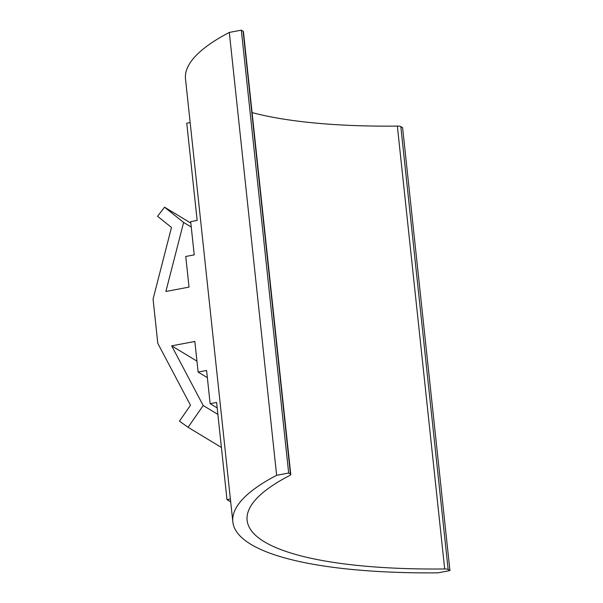 <?xml version="1.0" encoding="UTF-8"?>
<svg xmlns="http://www.w3.org/2000/svg" width="603" height="603" viewBox="0 0 603 603"><rect width="100%" height="100%" fill="white"/><g stroke="black" fill="none" stroke-linecap="round" stroke-linejoin="round"><path stroke-width="0.9" d="M252.092 112.61A298.9 74.335 173.9 0 0 397.354 126.095A5.751 1.432 -6.1 0 1 400.822 126.615L448.15 569.488A5.751 1.432 173.9 0 0 444.682 568.968A298.9 74.335 173.9 0 1 247.117 520.336A298.9 74.335 173.9 0 1 289.945 475.375A5.751 1.432 173.9 0 0 290.774 474.516A5.751 1.432 173.9 0 0 290.442 474.101L288.656 473.023L241.328 30.15L243.115 31.228A5.751 1.432 -6.1 0 1 243.439 31.642L290.774 474.516M448.15 569.488L449.936 570.566L437.921 572.85A313.266 77.908 -6.1 0 1 232.833 521.866A313.266 77.908 -6.1 0 1 276.641 475.3L288.656 473.023M276.641 475.3L229.313 32.434L241.328 30.15M232.833 521.866L185.505 78.993A313.266 77.908 -6.1 0 1 229.313 32.434M449.936 570.566L402.608 127.7L400.822 126.615M230.391 499.013L226.992 499.661L216.598 402.45L210.138 403.678L206.588 370.461L198.116 372.066L194.844 341.456L171.682 345.851L203.196 405.533L188.068 427.293L179.445 421.15L190.488 405.254L157.79 343.318L153.064 299.096L171.486 227.444L157.549 216.296L164.544 207.191L183.629 222.454L165.87 291.49L189.033 287.096L185.762 256.479L194.234 254.873L190.684 221.655L197.151 220.427L186.757 123.216L190.156 122.575M230.7 501.9L226.992 499.661M183.629 222.454L191.264 227.075M164.544 207.191L190.842 223.095M188.068 427.293L221.414 447.464M203.196 405.533L217.879 414.412M171.682 345.851L196.947 361.129M198.116 372.066L207.357 377.659M210.138 403.678L217.186 407.937M243.115 31.228L290.442 474.101M397.354 126.095L444.682 568.968"/></g></svg>
